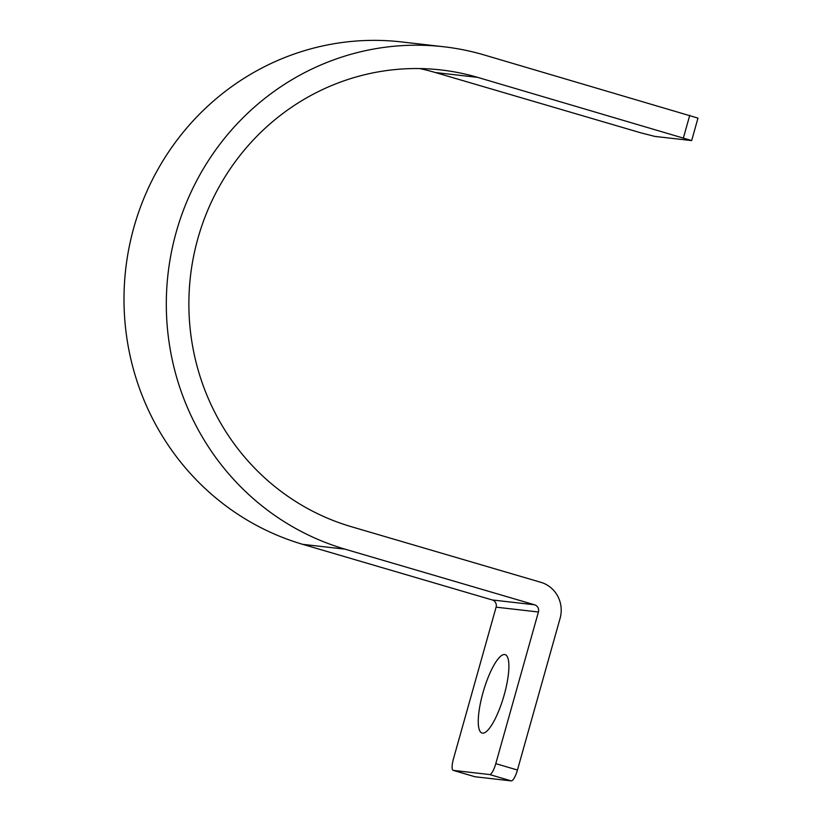 <?xml version="1.0" encoding="UTF-8"?>
<svg xmlns="http://www.w3.org/2000/svg" width="822" height="822" viewBox="0 0 822 822"><rect width="100%" height="100%" fill="white"/><g stroke="black" fill="none" stroke-linecap="round" stroke-linejoin="round"><path stroke-width="1.23" d="M477.664 77.371L435.341 72.531L641.129 132.917L654.98 136.442L691.662 140.572L477.664 77.371A233.592 225.526 96.5 0 0 441.044 69.952A233.592 225.526 96.5 0 0 193.406 257.286A233.592 225.526 96.5 0 0 351.354 526.707L540.897 582.325A29.202 28.195 96.5 0 1 560.08 618.36L517.449 770.009A11.683 3 106.4 0 1 511.274 780.9L474.993 776.749A11.683 3 106.4 0 1 474.859 776.728A11.683 3 106.4 0 1 474.736 776.677M504.626 654.518A40.874 10.501 -73.6 0 0 483.244 691.754A40.874 10.501 -73.6 0 0 482.062 733.06A40.874 10.501 -73.6 0 0 482.524 733.152A40.874 10.501 -73.6 0 0 503.907 695.915A40.874 10.501 -73.6 0 0 505.088 654.61A40.874 10.501 -73.6 0 0 504.626 654.518M453.333 770.399L489.604 774.54A11.683 3 -73.6 0 0 495.789 763.659L538.42 612L496.098 607.16L453.467 758.819A11.683 3 -73.6 0 0 453.199 770.368A11.683 3 -73.6 0 0 453.333 770.399L474.993 776.749M496.098 607.16A5.836 5.641 96.5 0 0 492.255 599.957L302.722 544.339A256.947 248.08 96.5 0 1 128.982 247.977A256.947 248.08 96.5 0 1 401.372 41.912L443.695 46.751A256.947 248.08 96.5 0 0 171.295 252.816A256.947 248.08 96.5 0 0 345.045 549.168L534.577 604.797L492.255 599.957M538.42 612A5.836 5.641 96.5 0 0 534.577 604.797M435.341 72.531A233.592 225.526 96.5 0 0 419.765 68.575M691.662 140.572L697.981 118.111L483.973 54.899A256.947 248.08 96.5 0 0 443.695 46.751M495.789 763.659L517.449 770.009M489.604 774.54L511.274 780.9M345.045 549.168L302.722 544.339M689.761 115.296L683.442 137.757M453.199 770.368L474.859 776.728"/></g></svg>
